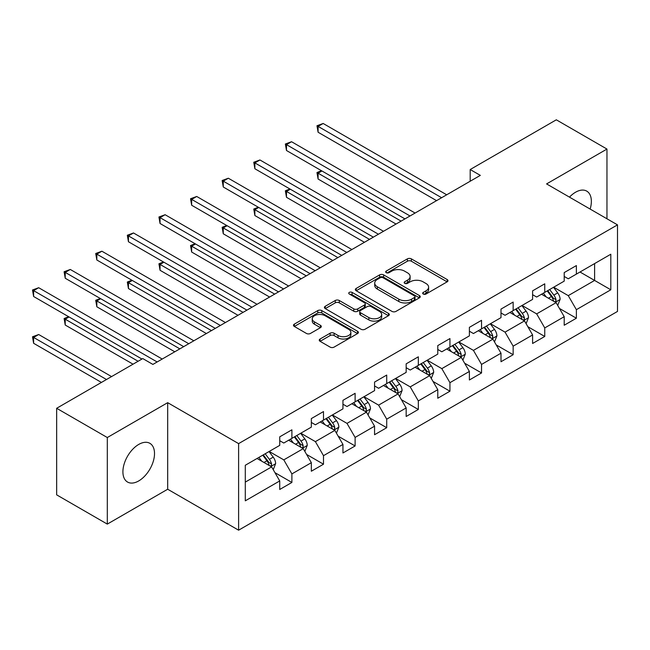 <?xml version="1.0" encoding="UTF-8"?>
<svg xmlns="http://www.w3.org/2000/svg" width="650" height="650" viewBox="0 0 650 650"><rect width="100%" height="100%" fill="white"/><g stroke="black" fill="none" stroke-linecap="round" stroke-linejoin="round"><path stroke-width="0.97" d="M423.247 294.036A1.966 1.137 0 0 0 426.026 294.036L447.159 281.832A2.811 1.625 0 0 0 447.988 280.686A2.811 1.625 0 0 0 447.159 279.541L411.361 258.871A2.811 1.625 0 0 0 407.387 258.871L386.254 271.066A1.966 1.137 0 0 0 385.678 271.871A1.966 1.137 0 0 0 386.254 272.675A1.966 1.137 0 0 0 389.041 272.675L391.771 271.099A9.002 5.2 0 0 1 404.503 271.099L407.485 272.821A9.002 5.2 0 0 1 410.118 276.494A9.002 5.2 0 0 1 407.485 280.166L404.747 281.751A1.966 1.137 0 0 0 404.17 282.555A1.966 1.137 0 0 0 404.747 283.351A1.966 1.137 0 0 0 407.534 283.351L410.272 281.775A9.002 5.2 0 0 1 422.996 281.775L425.977 283.498A9.002 5.2 0 0 1 428.618 287.17A9.002 5.2 0 0 1 425.977 290.851L423.247 292.427A1.966 1.137 0 0 0 422.671 293.231A1.966 1.137 0 0 0 423.247 294.036L423.247 292.427M138.71 480.935A22.352 12.902 120 0 0 153.311 461.24A22.352 12.902 120 0 0 149.89 443.332A22.352 12.902 120 0 0 138.71 444.438A22.352 12.902 120 0 0 124.109 464.132A22.352 12.902 120 0 0 127.538 482.04A22.352 12.902 120 0 0 138.71 480.935M590.143 209.072A22.352 12.902 120 0 0 586.731 191.116A22.352 12.902 120 0 0 575.559 192.229A22.352 12.902 120 0 0 569.481 197.137M320.076 339.016A2.811 1.625 0 0 0 319.248 340.161A2.811 1.625 0 0 0 320.076 341.315L330.119 347.108A2.811 1.625 0 0 0 334.1 347.108L357.565 333.564A2.811 1.625 0 0 0 358.386 332.41A2.811 1.625 0 0 0 357.565 331.264L321.766 310.594A2.811 1.625 0 0 0 317.785 310.594L294.32 324.147A2.811 1.625 0 0 0 293.499 325.293A2.811 1.625 0 0 0 294.32 326.446L306.451 333.45A2.811 1.625 0 0 0 310.432 333.45L320.474 327.649A2.811 1.625 0 0 0 321.295 326.503A2.811 1.625 0 0 0 320.474 325.349L314.454 321.88A7.524 4.347 0 0 1 312.252 318.809A7.524 4.347 0 0 1 316.899 314.795A7.524 4.347 0 0 1 325.098 315.738L348.668 329.339A7.524 4.347 0 0 1 350.87 332.41A7.524 4.347 0 0 1 346.223 336.424A7.524 4.347 0 0 1 338.024 335.481L334.1 333.214A2.811 1.625 0 0 0 330.119 333.214L320.076 339.016L320.076 341.315M167.684 402.675L107.307 437.531L56.656 408.289L56.656 494.853L107.307 524.103L167.684 489.239L238.607 530.189L238.607 443.617L167.684 402.675L167.684 489.239M606.962 218.782L606.962 149.061L546.585 183.918L617.5 224.868L238.607 443.617M606.962 149.061L556.311 119.811L470.194 169.528L470.194 181.228M56.656 408.289L142.764 358.572L152.896 364.423L480.326 175.378L470.194 169.528M391.974 311.399A2.811 1.625 0 0 0 395.947 311.399L419.421 297.854A2.811 1.625 0 0 0 420.241 296.701A2.811 1.625 0 0 0 419.421 295.555L383.622 274.885A2.811 1.625 0 0 0 379.641 274.885L356.176 288.438A2.811 1.625 0 0 0 355.347 289.583A2.811 1.625 0 0 0 356.176 290.729L391.974 311.399M350.098 294.458A1.966 1.137 0 0 1 352.097 294.734L352.097 292.394L388.489 313.414A2.811 1.625 0 0 1 389.317 314.559A2.811 1.625 0 0 1 388.489 315.705L365.024 329.257A2.811 1.625 0 0 1 361.043 329.257L325.244 308.588L325.244 306.288A2.811 1.625 0 0 0 324.423 307.442A2.811 1.625 0 0 0 325.244 308.588M325.244 306.288L335.286 300.495A2.811 1.625 0 0 1 339.267 300.495L353.787 308.872A2.811 1.625 0 0 0 357.76 308.872L364.423 305.029A2.811 1.625 0 0 0 365.251 303.883A2.811 1.625 0 0 0 364.423 302.729L349.31 294.003A1.966 1.137 0 0 1 348.733 293.199A1.966 1.137 0 0 1 349.952 292.151A1.966 1.137 0 0 1 352.097 292.394M238.607 530.189L617.5 311.431L617.5 224.868M274.974 472.688L291.891 482.454L291.891 473.915L311.342 462.686L311.342 471.226L323.497 464.206L323.497 455.666L342.948 444.438L342.948 452.977L355.111 445.957L355.111 437.418L374.562 426.189L374.562 434.728L386.717 427.708L386.717 419.169L406.169 407.94L406.169 416.479L418.324 409.459L418.324 400.92L437.775 389.691L437.775 398.231L449.938 391.211L449.938 382.671L469.389 371.442L469.389 379.982L481.544 372.962L481.544 364.423L500.996 353.194L500.996 361.733L513.151 354.713L513.151 346.174L532.602 334.945L532.602 343.484L544.757 336.464L544.757 327.925L564.208 316.696L564.208 325.236L576.371 318.216L576.371 309.676L610.813 289.786L610.813 254.223L594.604 263.583L594.604 280.434L610.813 289.786M291.891 482.454L279.736 489.474L279.736 480.935L245.294 500.825L245.294 465.262L279.736 445.372L279.736 436.832L291.891 429.812L291.891 438.352L311.342 427.123L311.342 418.584L323.497 411.564L323.497 420.103L342.948 408.874L342.948 400.335L355.111 393.315L355.111 401.854L374.562 390.626L374.562 382.086L386.717 375.066L386.717 383.606L406.169 372.377L406.169 363.838L418.324 356.817L418.324 365.357L437.775 354.128L437.775 345.589L449.938 338.569L449.938 347.108L469.389 335.879L469.389 327.34L481.544 320.32L481.544 328.859L500.996 317.631L500.996 309.091L513.151 302.071L513.151 310.611L532.602 299.382L532.602 290.842L544.757 283.822L544.757 292.362L564.208 281.133L564.208 272.594L576.371 265.574L576.371 274.113L610.813 254.223M288.649 440.229L303.241 448.646L283.79 459.875L269.197 451.457M279.736 440.692L283.79 443.032L291.891 438.352M283.79 459.875L291.891 473.915M303.241 448.646L311.342 462.686M320.255 421.98L334.848 430.398L315.396 441.626L300.804 433.209M311.342 422.443L315.396 424.783L323.497 420.103M315.396 441.626L323.497 455.666M334.848 430.398L342.948 444.438M351.869 403.731L366.454 412.149L347.002 423.378L332.418 414.96M342.948 404.194L347.002 406.534L355.111 401.854M347.002 423.378L355.111 437.418M366.454 412.149L374.562 426.189M383.476 385.483L398.068 393.9L378.617 405.129L364.024 396.711M374.562 385.946L378.617 388.286L386.717 383.606M378.617 405.129L386.717 419.169M398.068 393.9L406.169 407.94M415.082 367.234L429.674 375.651L410.223 386.88L395.631 378.463M406.169 367.697L410.223 370.037L418.324 365.357M410.223 386.88L418.324 400.92M429.674 375.651L437.775 389.691M446.696 348.985L461.281 357.402L441.829 368.631L427.245 360.214M437.775 349.448L441.829 351.788L449.938 347.108M441.829 368.631L449.938 382.671M461.281 357.402L469.389 371.442M478.302 330.728L492.887 339.154L473.436 350.382L458.851 341.965M469.389 331.199L473.436 333.539L481.544 328.859M473.436 350.382L481.544 364.423M492.887 339.154L500.996 353.194M509.909 312.479L524.501 320.905L505.05 332.134L490.457 323.716M500.996 312.951L505.05 315.291L513.151 310.611M505.05 332.134L513.151 346.174M524.501 320.905L532.602 334.945M541.515 294.231L556.108 302.656L536.656 313.885L522.064 305.467M532.602 294.702L536.656 297.042L544.757 292.362M536.656 313.885L544.757 327.925M556.108 302.656L564.208 316.696M580.011 272.009L594.604 280.434L568.262 295.636L553.678 287.219M564.208 276.453L568.262 278.793L576.371 274.113M568.262 295.636L576.371 309.676M107.307 437.531L107.307 524.103M245.294 482.105L271.627 466.895L257.043 458.477M271.627 466.895L279.736 480.935M559.447 308.449L576.371 318.216M527.841 326.698L544.757 336.464M496.234 344.947L513.151 354.713M464.628 363.196L481.544 372.962M433.014 381.444L449.938 391.211M401.408 399.693L418.324 409.459M369.801 417.942L386.717 427.708M338.187 436.191L355.111 445.957M306.581 454.439L323.497 464.206M424.036 294.312L425.977 293.191A9.002 5.2 0 0 0 428.618 289.51L428.618 287.17M410.118 276.494L410.118 278.834A9.002 5.2 0 0 1 407.485 282.506L405.535 283.636M447.127 281.856L411.361 261.211A2.811 1.625 0 0 0 407.387 261.211L387.043 272.951M419.38 297.871L383.622 277.225A2.811 1.625 0 0 0 379.641 277.225L356.208 290.753M414.448 297.505A1.966 1.137 0 0 0 415.025 296.701A1.966 1.137 0 0 0 414.448 295.896L383.021 277.753A1.966 1.137 0 0 0 380.234 277.753L377.358 279.419A9.002 5.2 0 0 0 374.717 283.099A9.002 5.2 0 0 0 377.358 286.772L398.832 299.171A9.002 5.2 0 0 0 411.564 299.171L414.448 297.505L414.448 299.845A1.966 1.137 0 0 0 415.025 299.041L415.025 296.701M374.717 283.099L374.717 285.439A9.002 5.2 0 0 0 377.358 289.112L377.358 286.772M414.448 299.845L411.564 301.511A9.002 5.2 0 0 1 398.832 301.511L377.358 289.112M325.284 308.612L335.286 302.835L335.286 300.495M365.251 303.883L365.251 306.223A2.811 1.625 0 0 1 364.423 307.369L357.76 311.212A2.811 1.625 0 0 1 353.787 311.212L339.267 302.835A2.811 1.625 0 0 0 335.286 302.835M352.097 294.734L388.456 315.729M368.851 317.574A7.524 4.347 0 0 0 377.049 318.516A7.524 4.347 0 0 0 381.696 314.502A7.524 4.347 0 0 0 379.494 311.431L371.191 306.637A2.811 1.625 0 0 0 367.209 306.637L360.547 310.481A2.811 1.625 0 0 0 359.726 311.626A2.811 1.625 0 0 0 360.547 312.78L368.851 317.574L368.851 319.914A7.524 4.347 0 0 0 377.049 320.856A7.524 4.347 0 0 0 381.696 316.842L381.696 314.502M359.726 311.626L359.726 313.966A2.811 1.625 0 0 0 360.547 315.12L360.547 312.78M368.851 319.914L360.547 315.12M350.87 332.41L350.87 334.75A7.524 4.347 0 0 1 346.223 338.764A7.524 4.347 0 0 1 338.024 337.821L334.1 335.554A2.811 1.625 0 0 0 330.119 335.554L320.109 341.331M312.252 318.809L312.252 321.149A7.524 4.347 0 0 0 314.454 324.22L314.454 321.88M320.434 327.673L314.454 324.22M357.524 333.58L321.766 312.934A2.811 1.625 0 0 0 317.785 312.934L294.361 326.463M557.708 305.427L560.121 299.358A7.597 4.388 -120 0 0 557.692 292.89L553.516 287.308M546.219 296.952L543.384 293.158M321.945 170.974L318.094 173.192L318.094 179.043L396.037 224.047M554.929 301.982L555.856 301.007L556.018 299.683A7.597 4.388 -120 0 0 553.841 295.116L549.664 289.534M547.763 290.631L552.403 296.822A3.867 2.234 60 0 1 553.101 298.001L556.018 299.683M547.235 290.932L551.411 296.522A7.597 4.388 60 0 1 553.589 301.088M318.094 179.043L316.973 172.551L401.099 221.122M316.973 172.551L321.498 170.714M441.626 197.722L318.094 126.401L323.156 123.476L446.696 194.797M436.564 200.647L318.094 132.251L318.094 126.401L316.973 125.759L323.156 123.476M318.094 132.251L316.973 125.759M526.102 323.676L528.507 317.606A7.597 4.388 -120 0 0 526.086 311.139L521.901 305.557M514.613 315.201L511.769 311.407M290.331 189.223L286.479 191.441L286.479 197.291L364.431 242.296M523.323 320.231L524.241 319.256L524.412 317.931A7.597 4.388 -120 0 0 522.234 313.365L518.058 307.783M516.149 308.88L520.788 315.071A3.867 2.234 60 0 1 521.495 316.249L524.412 317.931M515.621 309.181L519.805 314.771A7.597 4.388 60 0 1 521.974 319.337M286.479 197.291L285.366 190.799L369.493 239.371M285.366 190.799L289.884 188.963M494.488 341.924L496.901 335.855A7.597 4.388 -120 0 0 494.479 329.387L490.295 323.806M483.007 333.45L480.163 329.656M258.724 207.472L254.873 209.69L254.873 215.54L332.816 260.544M491.717 338.479L492.635 337.504L492.798 336.18A7.597 4.388 -120 0 0 490.628 331.614L486.444 326.032M484.543 327.129L489.182 333.32A3.867 2.234 60 0 1 489.889 334.498L492.798 336.18M484.014 327.429L488.199 333.019A7.597 4.388 60 0 1 490.368 337.586M254.873 215.54L253.76 209.048L337.886 257.619M253.76 209.048L258.277 207.212M410.02 215.971L286.479 144.649L291.549 141.724L415.082 213.046M404.95 218.896L286.479 150.499L286.479 144.649L285.366 144.007L291.549 141.724M286.479 150.499L285.366 144.007M378.414 234.219L254.873 162.898L259.943 159.973L383.476 231.294M373.344 237.144L254.873 168.748L254.873 162.898L253.76 162.256L259.943 159.973M254.873 168.748L253.76 162.256M462.881 360.173L465.294 354.104A7.597 4.388 -120 0 0 462.865 347.636L458.689 342.054M451.401 351.699L448.557 347.904M227.118 225.721L223.267 227.939L223.267 233.789L301.21 278.793M460.102 356.728L461.029 355.753L461.191 354.429A7.597 4.388 -120 0 0 459.022 349.863L454.837 344.281M452.936 345.377L457.576 351.569A3.867 2.234 60 0 1 458.274 352.747L461.191 354.429M452.408 345.686L456.584 351.268A7.597 4.388 60 0 1 458.762 355.834M223.267 233.789L222.154 227.297L306.28 275.868M222.154 227.297L226.671 225.461M431.275 378.422L433.68 372.352A7.597 4.388 -120 0 0 431.259 365.885L427.082 360.303M419.786 369.947L416.951 366.153M195.504 243.969L191.661 246.188L191.661 252.037L269.604 297.042M428.496 374.977L429.414 374.002L429.585 372.678A7.597 4.388 -120 0 0 427.407 368.111L423.231 362.529M421.33 363.626L425.969 369.817A3.867 2.234 60 0 1 426.668 370.996L429.585 372.678M420.794 363.935L424.978 369.517A7.597 4.388 60 0 1 427.156 374.083M191.661 252.037L190.539 245.546L274.666 294.117M190.539 245.546L195.065 243.709M399.669 396.671L402.074 390.601A7.597 4.388 -120 0 0 399.652 384.134L395.468 378.552M388.18 388.196L385.336 384.402M163.898 262.218L160.046 264.436L160.046 270.286L237.998 315.291M396.89 393.226L397.808 392.251L397.979 390.926A7.597 4.388 -120 0 0 395.801 386.36L391.617 380.778M389.716 381.875L394.355 388.066A3.867 2.234 60 0 1 395.062 389.244L397.979 390.926M389.188 382.184L393.372 387.766A7.597 4.388 60 0 1 395.541 392.332M160.046 270.286L158.933 263.794L243.059 312.366M158.933 263.794L163.451 261.958M346.799 252.468L223.267 181.147L228.329 178.222L351.869 249.543M341.738 255.393L223.267 186.997L223.267 181.147L222.154 180.505L228.329 178.222M223.267 186.997L222.154 180.505M315.193 270.717L191.661 199.396L196.722 196.471L320.255 267.8M310.131 273.642L191.661 205.246L191.661 199.396L190.539 198.754L196.722 196.471M191.661 205.246L190.539 198.754M283.587 288.966L160.046 217.644L165.116 214.719L288.649 286.049M278.517 291.891L160.046 223.494L160.046 217.644L158.933 217.002L165.116 214.719M160.046 223.494L158.933 217.002M368.054 414.919L370.467 408.85A7.597 4.388 -120 0 0 368.046 402.382L363.862 396.801M356.574 406.445L353.73 402.651M132.291 280.467L128.44 282.685L128.44 288.535L206.383 333.539M365.284 411.474L366.202 410.499L366.364 409.175A7.597 4.388 -120 0 0 364.195 404.609L360.011 399.027M358.109 400.124L362.749 406.315A3.867 2.234 60 0 1 363.456 407.493L366.364 409.175M357.581 400.433L361.766 406.014A7.597 4.388 60 0 1 363.935 410.581M128.44 288.535L127.327 282.043L211.453 330.614M127.327 282.043L131.844 280.207M251.972 307.214L128.44 235.893L133.502 232.968L257.043 304.298M246.911 310.139L128.44 241.743L128.44 235.893L127.327 235.251L133.502 232.968M128.44 241.743L127.327 235.251M336.448 433.176L338.861 427.099A7.597 4.388 -120 0 0 336.432 420.631L332.256 415.049M324.959 424.694L322.124 420.899M100.685 298.716L96.834 300.934L96.834 306.784L174.777 351.788M333.669 429.723L334.596 428.748L334.758 427.424A7.597 4.388 -120 0 0 332.589 422.858L328.404 417.276M326.503 418.372L331.142 424.564A3.867 2.234 60 0 1 331.841 425.742L334.758 427.424M325.975 418.681L330.151 424.263A7.597 4.388 60 0 1 332.329 428.829M96.834 306.784L95.721 300.292L179.847 348.863M95.721 300.292L100.238 298.456M220.366 325.471L96.834 254.142L101.896 251.217L225.436 322.546M215.304 328.388L96.834 259.992L96.834 254.142L95.721 253.5L101.896 251.217M96.834 259.992L95.721 253.5M304.842 451.425L307.247 445.348A7.597 4.388 -120 0 0 304.826 438.88L300.641 433.298M293.353 442.942L290.517 439.148M69.071 316.964L65.219 319.183L65.219 325.033L133.039 364.187M302.063 447.972L302.981 446.997L303.152 445.673A7.597 4.388 -120 0 0 300.974 441.106L296.798 435.524M294.889 436.621L299.528 442.812A3.867 2.234 60 0 1 300.235 443.991L303.152 445.673M294.361 436.93L298.545 442.512A7.597 4.388 60 0 1 300.723 447.078M65.219 325.033L64.106 318.541L138.101 361.262M64.106 318.541L68.624 316.704M188.76 343.72L65.219 272.391L70.289 269.466L193.822 340.795M183.69 346.645L65.219 278.241L65.219 272.391L64.106 271.749L70.289 269.466M65.219 278.241L64.106 271.749M273.227 469.674L275.641 463.596A7.597 4.388 -120 0 0 273.219 457.129L269.035 451.547M261.747 461.191L258.903 457.397M111.564 376.586L38.683 334.514L33.613 337.439L33.613 343.281L101.433 382.436M270.457 466.221L271.375 465.246L271.546 463.921A7.597 4.388 -120 0 0 269.368 459.355L265.184 453.773M263.283 454.87L267.922 461.061A3.867 2.234 60 0 1 268.629 462.239L271.546 463.921M262.754 455.179L266.939 460.761A7.597 4.388 60 0 1 269.108 465.327M33.613 343.281L32.5 336.789L106.494 379.511M32.5 336.789L38.683 334.514M157.154 361.969L33.613 290.639L38.683 287.714L162.216 359.044M141.952 359.044L33.613 296.489L33.613 290.639L32.5 289.998L38.683 287.714M33.613 296.489L32.5 289.998M425.977 293.191L425.977 290.851M404.747 283.351L404.747 281.751M407.485 282.506L407.485 280.166M386.254 272.675L386.254 271.066M407.387 261.211L407.387 258.871M411.361 261.211L411.361 258.871M447.159 281.832L447.159 279.541M356.176 290.729L356.176 288.438M379.641 277.225L379.641 274.885M383.622 277.225L383.622 274.885M419.421 297.854L419.421 295.555M398.832 301.511L398.832 299.171M411.564 301.511L411.564 299.171M339.267 302.835L339.267 300.495M353.787 311.212L353.787 308.872M357.76 311.212L357.76 308.872M364.423 307.369L364.423 305.029M388.489 315.705L388.489 313.414M330.119 335.554L330.119 333.214M334.1 335.554L334.1 333.214M338.024 337.821L338.024 335.481M320.474 327.649L320.474 325.349M294.32 326.446L294.32 324.147M317.785 312.934L317.785 310.594M321.766 312.934L321.766 310.594M357.565 333.564L357.565 331.264M555.36 302.226L560.064 299.504M553.841 295.116L557.692 292.89M548.446 298.236L551.411 296.522M523.746 320.474L528.458 317.752M522.234 313.365L526.086 311.139M516.831 316.485L519.805 314.771M492.139 338.723L496.852 336.001M490.628 331.614L494.479 329.387M485.225 334.734L488.199 333.019M460.533 356.972L465.246 354.25M459.022 349.863L462.865 347.636M453.619 352.983L456.584 351.268M428.927 375.221L433.631 372.499M427.407 368.111L431.259 365.885M422.012 371.231L424.978 369.517M397.312 393.469L402.025 390.748M395.801 386.36L399.652 384.134M390.398 389.48L393.372 387.766M365.706 411.718L370.419 408.996M364.195 404.609L368.046 402.382M358.792 407.729L361.766 406.014M334.1 429.967L338.812 427.245M332.589 422.858L336.432 420.631M327.186 425.977L330.151 424.263M302.486 448.216L307.198 445.494M300.974 441.106L304.826 438.88M295.579 444.226L298.545 442.512M270.879 466.464L275.592 463.743M269.368 459.355L273.219 457.129M263.965 462.475L266.939 460.761"/></g></svg>
